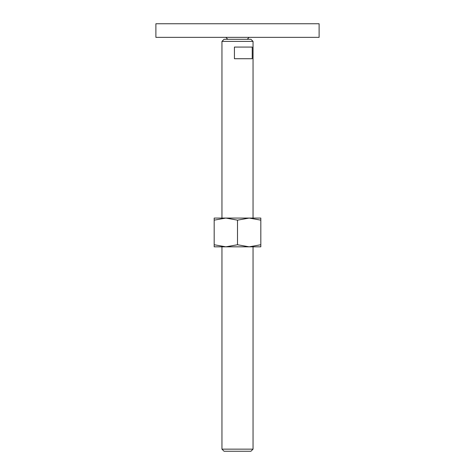 <?xml version="1.0" encoding="UTF-8"?>
<svg xmlns="http://www.w3.org/2000/svg" width="475" height="475" viewBox="0 0 475 475"><rect width="100%" height="100%" fill="white"/><g stroke="black" fill="none" stroke-linecap="round" stroke-linejoin="round"><path stroke-width="0.71" d="M155.889 23.75L319.111 23.75L319.111 37.353L155.889 37.353L155.889 23.75M221.956 449.148L224.058 451.25L250.942 451.25L253.044 449.148L221.956 449.148L221.956 246.828M221.956 41.396L224.058 39.294L250.942 39.294L253.044 41.396L221.956 41.396L221.956 218.067M237.5 47.067L252.237 47.067L252.237 58.728L234.424 58.728L234.424 47.067L237.5 47.067M260.817 246.828L249.161 246.828L237.5 244.744L225.839 246.828L214.183 244.744C214.183 247.534 214.183 247.534 214.183 244.738L214.183 220.151C214.183 217.36 214.183 217.36 214.183 220.157L225.839 218.067L237.5 220.151L249.161 218.067L260.817 220.151C260.817 217.36 260.817 217.36 260.817 220.157L260.817 244.744C260.817 247.534 260.817 247.534 260.817 244.738L249.161 246.828L214.183 246.828M260.817 218.067L214.183 218.067M237.5 220.151L237.5 244.744M227.786 39.294L225.839 37.353M247.214 39.294L249.161 37.353M253.044 41.396L253.044 218.067M253.044 246.828L253.044 449.148"/></g></svg>
